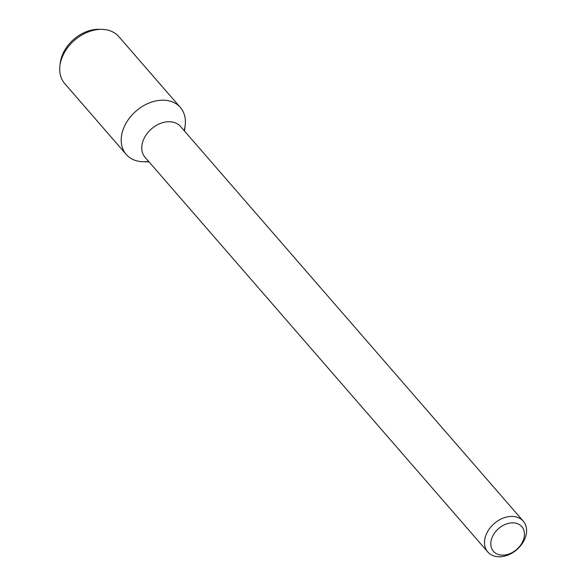 <?xml version="1.0" encoding="UTF-8"?>
<svg xmlns="http://www.w3.org/2000/svg" width="586" height="586" viewBox="0 0 586 586"><rect width="100%" height="100%" fill="white"/><g stroke="black" fill="none" stroke-linecap="round" stroke-linejoin="round"><path stroke-width="0.88" d="M516.171 523.276A18.796 13.815 -41 0 1 515.944 550.056A18.796 13.815 -41 0 1 490.804 543.647A18.796 13.815 -41 0 1 516.171 523.276M516.215 516.94A23.499 17.265 -41 0 1 523.291 521.181A23.499 17.265 -41 0 1 516.874 549.624A23.499 17.265 -41 0 1 487.808 551.99A23.499 17.265 -41 0 1 490.401 527.503A23.499 17.265 -41 0 1 516.215 516.94M487.808 551.99L145.072 157.319A23.499 17.265 -41 0 1 147.657 132.824A23.499 17.265 -41 0 1 173.478 122.262A23.499 17.265 -41 0 1 180.554 126.503L523.291 521.181M149.049 161.897L143.006 161.736A35.834 26.333 -41 0 1 124.122 127.016A35.834 26.333 -41 0 1 169.581 101.004A35.834 26.333 -41 0 1 185.22 125.082L184.531 131.088M148.602 161.384A35.834 26.333 -41 0 1 126.254 154.462A35.834 26.333 -41 0 1 130.202 117.119A35.834 26.333 -41 0 1 169.581 101.004A35.834 26.333 -41 0 1 180.363 107.472A35.834 26.333 -41 0 1 184.085 130.575M126.254 154.462L64.753 83.637A35.834 26.333 -41 0 1 59.897 66.035A35.834 26.333 -41 0 1 102.111 29.373A35.834 26.333 -41 0 1 108.073 30.186A35.834 26.333 -41 0 1 118.863 36.647L180.363 107.472M59.897 66.035L60.226 63.178A33.116 24.341 -41 0 1 99.239 29.3L102.111 29.373"/></g></svg>
